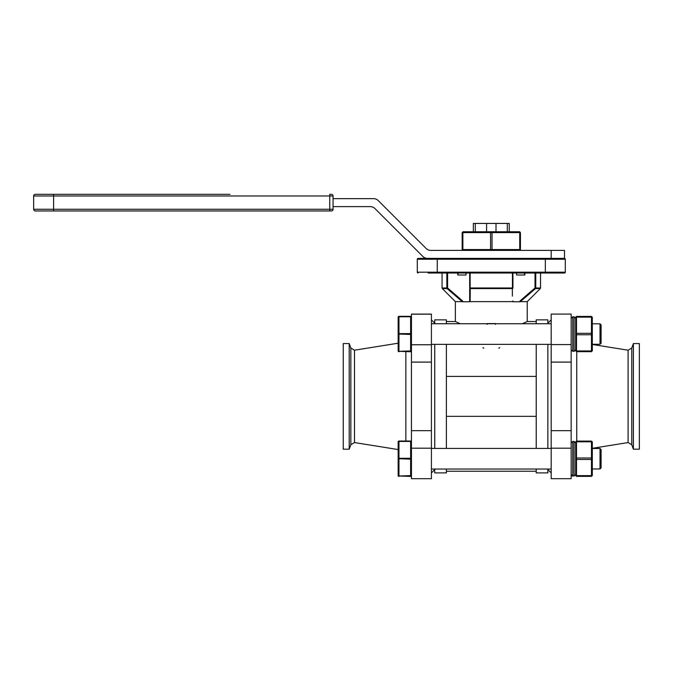 <?xml version="1.0" encoding="UTF-8"?>
<svg xmlns="http://www.w3.org/2000/svg" width="673" height="673" viewBox="0 0 673 673"><rect width="100%" height="100%" fill="white"/><g stroke="black" fill="none" stroke-linecap="round" stroke-linejoin="round"><path stroke-width="1.01" d="M495.698 323.73L495.454 324.411M487.143 324.411L486.899 323.73M535.01 273.019L535.01 287.977L519.993 300.949L520.355 301.63L519.993 300.949L520.355 301.63L535.548 288.566A0.833 0.749 -90 0 0 535.767 287.977L535.01 287.977L535.548 288.566L534.286 289.701M520.355 301.63L527.228 301.63L527.228 321.526L522.383 323.73M460.214 323.73L455.369 321.526L455.369 301.63L442.304 288.566L447.057 288.566L462.242 301.63L455.369 301.63M519.993 300.949L519.993 301.765L512.927 301.765L512.927 300.949L512.439 301.63L470.158 301.63L469.67 300.949L469.67 301.765L462.603 301.765L462.603 300.949L462.242 301.63L462.603 300.949L447.587 287.977L446.83 287.977A0.833 0.749 90 0 0 447.057 288.566L447.587 287.977L447.587 273.019M469.67 273.019L469.67 300.949L470.158 301.63L470.25 288.566L470.158 301.63L469.67 300.949L470.158 301.63L469.67 300.949L469.67 301.765M470.25 288.566L469.67 287.977A0.833 0.614 -0 0 0 470.25 288.566L512.346 288.566A0.833 0.614 0 0 0 512.927 287.977L512.346 288.566L512.389 296.137M512.927 287.977L512.927 273.019M457.741 273.019L457.741 275.013L466.019 275.013L466.019 273.019M428.121 258.382L418.135 258.382L417.31 259.214A0.833 0.833 0 0 1 418.135 258.382A0.833 0.833 0 0 0 417.31 259.214L417.31 272.186A0.833 0.833 0 0 0 418.135 273.019A0.833 0.833 0 0 1 417.31 272.186L418.135 273.019L417.31 272.186L437.265 272.186L437.265 273.019L564.462 273.019A0.833 0.833 0 0 0 565.295 272.186A0.833 0.833 0 0 1 564.462 273.019M551.187 258.382L551.187 250.398L564.496 250.398L564.496 258.382L545.332 258.382L545.332 259.214L565.295 259.214A0.833 0.833 0 0 0 564.462 258.382L564.462 258.382A0.833 0.833 0 0 1 565.295 259.214A0.833 0.833 0 0 0 564.462 258.382A0.833 0.833 0 0 1 565.295 259.214L565.295 272.186L545.332 272.186L545.332 273.019M545.332 258.382L418.135 258.382L417.31 259.214L545.332 259.214L545.332 272.186L437.265 272.186L437.265 258.382M428.121 273.019L437.265 273.019M553.038 258.382L521.457 258.382M516.578 273.019L516.578 275.013L524.856 275.013L524.856 273.019M509.242 231.764L509.242 223.444L473.355 223.444L473.355 231.764M524.57 275.013L524.57 273.019M446.384 376.417L536.213 376.417L536.213 416.343L446.384 416.343L446.384 344.357M536.213 416.343L536.213 448.411M536.213 469.039L536.213 472.9L547.856 472.9L547.856 469.039M547.856 323.73L547.856 319.86L536.213 319.86L536.213 323.73M536.213 344.357L536.213 376.417M446.384 416.343L446.384 448.411M446.384 469.039L446.384 472.9L434.741 472.9L434.741 469.039M446.384 323.73L446.384 319.86L434.741 319.86L434.741 323.73M434.741 344.357L434.741 448.411M547.856 344.357L547.856 448.411M571.15 344.576L571.15 314.081L551.187 314.081L551.187 478.688L571.15 478.688L571.15 344.576L551.187 344.576M592.307 344.467L628.102 350.204L628.102 442.565L592.307 448.302M551.187 430.67L571.15 430.67M571.15 362.099L551.187 362.099M633.386 343.575L639.35 343.575L639.35 449.185L633.386 449.185L631.762 444.71L631.762 348.05L633.386 343.575L633.386 449.185M551.187 472.9L547.856 469.577M411.447 448.184L411.447 478.688L431.41 478.688L431.41 314.081L411.447 314.081L411.447 448.184L431.41 448.184M410.623 316.344L411.447 317.176A0.833 0.833 0 0 0 410.623 316.344L398.971 316.344A0.833 0.833 0 0 0 398.147 317.176L398.147 343.205L354.494 350.204L354.494 442.565L398.147 449.564M411.447 430.67L431.41 430.67M431.41 362.099L411.447 362.099M349.211 449.185L343.247 449.185L343.247 343.575L349.211 343.575L349.211 449.185L350.843 444.71L350.843 348.05L349.211 343.575M431.41 472.9L434.741 469.577M398.147 334.044L398.147 350.911A0.833 0.833 0 0 0 398.971 351.743A0.833 0.833 0 0 1 398.147 350.911L398.971 351.323L398.971 333.623L398.147 334.044L410.623 334.456L411.447 334.044L410.623 333.623L410.623 351.743A0.833 0.833 0 0 0 411.447 350.911L398.971 351.323L410.623 351.743A0.833 0.833 0 0 0 411.447 350.911M601.09 343.222L601.09 324.857L600.022 323.797L600.022 344.29L601.09 343.222M410.623 441.025L411.447 441.858A0.833 0.833 0 0 0 410.623 441.025L398.971 441.025A0.833 0.833 0 0 0 398.147 441.858L398.147 475.592A0.833 0.833 0 0 0 398.971 476.425A0.833 0.833 0 0 1 398.147 475.592L398.971 476.004L398.971 458.313L398.147 458.725L410.623 459.137L411.447 458.725L410.623 458.313L410.623 476.425A0.833 0.833 0 0 0 411.447 475.592L398.971 476.004L410.623 476.425A0.833 0.833 0 0 0 411.447 475.592M601.09 467.903L601.09 449.539L600.022 448.479L600.022 468.972L601.09 467.903M398.147 458.725L398.147 475.592M572.159 475.912L574.077 476.021L575.667 474.431L574.077 476.021L574.077 441.446L575.667 443.044L574.077 441.446L572.74 441.446L571.15 443.044L572.74 441.446L572.74 476.021L571.15 474.431L572.084 475.878M575.667 349.741L574.077 351.34L574.077 316.756L575.667 318.363L574.077 316.756L572.74 316.756L571.15 318.363L572.74 316.756L572.74 351.34L571.15 349.741M575.667 441.925L576.5 441.093L576.5 441.816L575.667 441.925L575.667 475.525L576.5 475.634L576.5 476.358L575.667 475.525M592.307 475.525L591.474 476.358L591.474 475.634L592.307 475.525L592.307 441.925L591.474 441.816L591.474 441.093L592.307 441.925M576.5 441.816L591.474 441.816L591.474 458.002L592.307 458.725L591.474 459.449L591.474 458.002L576.5 458.002L576.5 459.449L575.667 458.725L576.5 458.002L576.5 441.816M591.474 441.093L576.5 441.093M576.5 476.358L591.474 476.358M591.474 475.634L576.5 475.634L576.5 459.449L591.474 459.449L591.474 475.634M575.667 317.235L576.5 316.411L576.5 317.126L575.667 317.235L575.667 350.843L576.5 350.953L576.5 351.676L575.667 350.843M592.307 350.843L591.474 351.676L591.474 350.953L592.307 350.843L592.307 317.235L591.474 317.126L591.474 316.411L592.307 317.235M576.5 351.676L591.474 351.676M591.474 350.953L576.5 350.953L576.5 334.759L575.667 334.044L576.5 333.32L576.5 334.759L591.474 334.759L591.474 333.32L592.307 334.044L591.474 334.759L591.474 350.953M591.474 333.32L576.5 333.32L576.5 317.126L591.474 317.126L591.474 333.32M591.474 316.411L576.5 316.411M551.187 250.398L430.821 250.398A6.654 6.654 0 0 1 426.118 248.446L378.26 200.588A6.654 6.654 0 0 0 373.557 198.636L333.076 198.636L333.076 195.978L333.076 209.286A1.666 1.666 0 0 1 331.419 210.952L35.316 210.952A1.666 1.666 0 0 1 33.65 209.286A1.666 1.666 0 0 0 35.316 210.952M427.515 258.382A6.654 6.654 0 0 1 422.812 256.43L374.954 208.571A6.654 6.654 0 0 0 370.251 206.619L333.076 206.619L333.076 209.286L33.65 209.286L33.65 195.978A1.666 1.666 0 0 1 35.316 194.312L63.102 194.312M71.918 194.312L153.974 194.312M229.989 194.312L35.316 194.312A1.666 1.666 0 0 0 33.65 195.978L333.076 195.978A1.666 1.666 0 0 0 331.419 194.312L329.753 194.312L329.753 210.952M159.636 194.312L175.216 194.312M176.116 194.312L187.473 194.312M187.59 194.312L185.975 194.312M195.523 194.312L219.104 194.312M218.994 194.312L219.634 194.312M219.583 194.312L226.86 194.312M519.615 231.764L520.439 232.597L519.724 232.597L519.615 231.764L462.99 231.764L462.873 232.597L462.158 232.597L462.99 231.764M462.873 249.565L462.99 250.398L462.158 249.565L462.873 249.565L462.873 232.597L490.575 232.597L491.298 231.764L492.022 232.597L490.575 232.597L490.575 249.565L492.022 249.565L491.298 250.398L490.575 249.565L462.873 249.565M462.158 232.597L462.158 249.565M492.022 249.565L492.022 232.597L519.724 232.597L519.724 249.565L520.439 249.565L519.615 250.398L519.724 249.565L492.022 249.565M462.99 250.398L519.615 250.398M520.439 249.565L520.439 232.597M495.555 323.578L487.042 323.578M512.447 273.019L512.447 287.977L470.149 287.977L470.149 273.019M446.83 273.019L446.83 287.977L442.06 287.977L442.304 288.566M535.548 288.566L540.293 288.566L540.537 287.977L535.767 287.977L535.767 273.019M498.786 348.16A0.833 0.589 180 0 0 499.618 347.571M483.811 348.16A0.833 0.589 0 0 1 482.978 347.571M507.299 231.764L507.299 223.444M496.001 231.764L496.001 223.444M486.596 231.764L486.596 223.444M475.298 231.764L475.298 223.444M576.744 441.093L576.744 351.676M571.15 448.184L551.187 448.184M405.853 351.743L405.853 441.025M411.447 344.744L431.41 344.744M398.147 317.176L398.971 316.344M398.971 316.756L410.623 316.756L410.623 333.623L398.971 333.623L398.971 316.756M398.147 441.858L398.971 441.025M398.971 441.438L410.623 441.438L410.623 458.313L398.971 458.313L398.971 441.438M333.076 209.286A1.666 1.666 0 0 1 331.419 210.952M53.613 194.312L53.613 210.952M331.419 194.312A1.666 1.666 0 0 1 333.076 195.978M469.67 300.949L469.67 293.588M442.06 287.977L442.06 273.019M540.537 287.977L540.537 273.019M527.228 301.63L540.293 288.566M458.027 273.019L458.027 275.013M446.384 321.526L455.369 321.526M527.228 321.526L536.213 321.526M446.384 471.243L536.213 471.243M547.856 323.191L551.187 319.86M628.102 442.565L631.762 444.71M628.102 350.204L631.762 348.05M411.447 478.688L431.41 478.688M411.447 314.173L431.41 314.173M434.741 323.191L431.41 319.86M354.494 442.565L350.843 444.71M354.494 350.204L350.843 348.05M592.307 344.29L600.022 344.29M592.307 323.797L600.022 323.797M431.41 344.357L551.187 344.357M431.41 323.73L551.187 323.73M592.307 468.972L600.022 468.972M592.307 448.479L600.022 448.479L592.307 448.479M431.41 469.039L551.187 469.039M431.41 448.411L551.187 448.411M574.077 351.34L572.74 351.34"/></g></svg>
